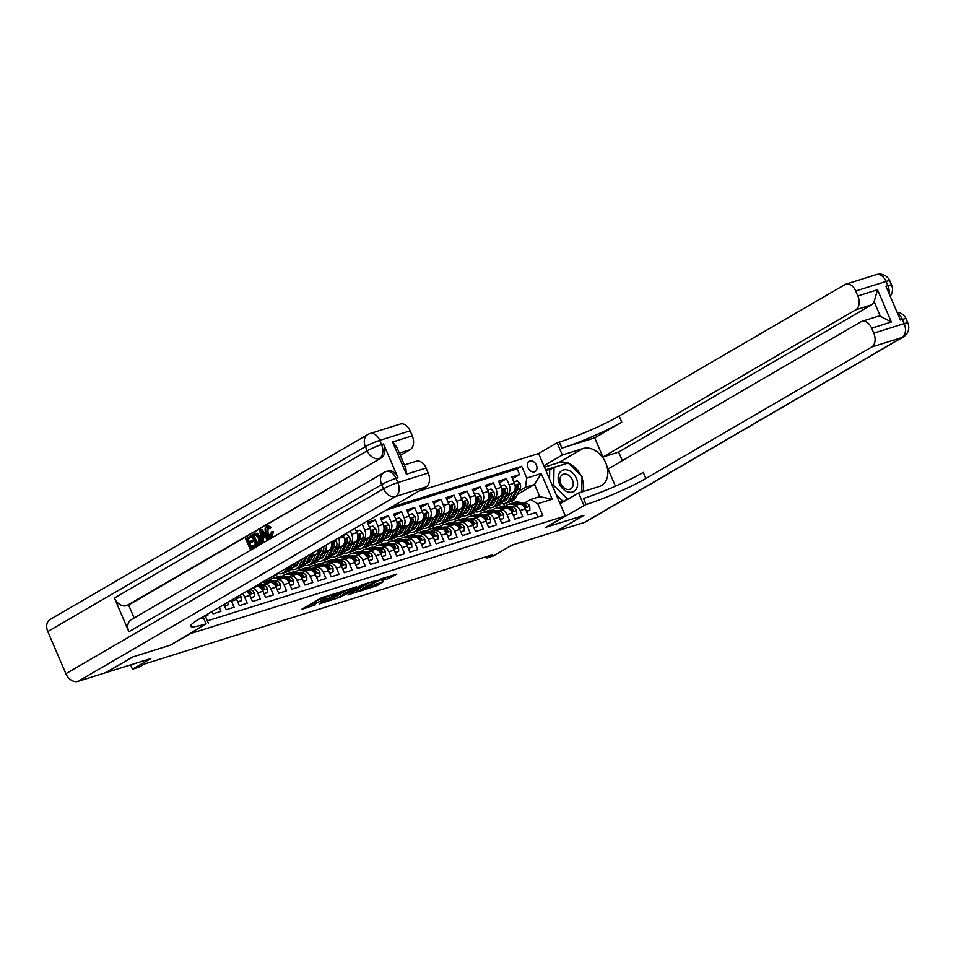 <?xml version="1.0" encoding="UTF-8"?>
<svg xmlns="http://www.w3.org/2000/svg" width="956" height="956" viewBox="0 0 956 956"><rect width="100%" height="100%" fill="white"/><g stroke="black" fill="none" stroke-linecap="round" stroke-linejoin="round"><path stroke-width="1.43" d="M336.87 592.995L320.678 598.157L301.212 609.581L315.217 604.873A5.796 0.645 156.8 0 1 313.281 605.184A5.796 0.645 156.8 0 1 314.488 604.192L316.078 603.272A5.796 0.645 156.8 0 1 323.594 599.998L327.012 598.731L325.076 599.137A5.796 0.645 156.8 0 1 323.14 599.448A5.796 0.645 156.8 0 1 324.347 598.456L325.936 597.524A5.796 0.645 156.8 0 1 333.453 594.262L336.87 592.995M529.887 461.031A5.915 4.35 59.8 0 0 529.23 461.33A5.915 4.35 59.8 0 0 528.214 468.189A5.915 4.35 59.8 0 0 534.524 471.834A5.915 4.35 59.8 0 0 535.181 471.547A5.915 4.35 59.8 0 0 536.197 464.676A5.915 4.35 59.8 0 0 529.887 461.031M388.769 578.5L396.848 574.054L381.05 578.918L359.229 591.37L377.381 585.478L383.619 581.499L364.678 588.585L377.238 581.272L385.137 578.284L381.659 580.639L388.769 578.5L388.04 576.815L389.331 576.325M190.077 633.744L170.634 645.073L132.908 656.915L105.901 672.63L150.845 658.529L132.478 669.212L139.038 667.157L144.44 664.014L492.149 554.862L486.747 558.005L493.308 555.95L511.663 545.255L556.607 531.142L583.614 515.427L545.888 527.258L565.331 515.941L190.065 633.72M356.421 586.936L338.639 592.517L319.173 603.941L337.325 598.05L356.313 586.685M361.021 585.203L376.819 580.34L357.353 591.764L347.9 594.919L356.397 589.792L351.473 591.25L338.998 597.739L361.021 585.203M512.452 478.729L519.61 474.57L511.735 477.044L514.376 483.198L509.13 484.847A7.385 4.935 72.6 0 1 507.696 494.109L505.82 495.208M499.331 482.852L506.489 478.693L498.614 481.167L501.255 487.321L496.009 488.97A7.385 4.935 72.6 0 1 494.575 498.231L492.699 499.319M486.222 486.974L493.368 482.816L485.493 485.278L488.134 491.444L482.888 493.093A7.385 4.935 72.6 0 1 481.454 502.354L479.577 503.442M473.101 491.097L480.247 486.927L472.372 489.4L475.013 495.555L469.766 497.204A7.385 4.935 72.6 0 1 468.332 506.465L466.456 507.564M459.979 495.208L467.125 491.049L459.25 493.523L461.891 499.677L456.645 501.326A7.385 4.935 72.6 0 1 455.211 510.588L453.335 511.675M446.858 499.331L454.004 495.172L446.129 497.634L448.77 503.8L443.524 505.449A7.385 4.935 72.6 0 1 442.09 514.71L440.214 515.798M433.737 503.454L440.883 499.283L433.008 501.757L435.649 507.911L430.403 509.56A7.385 4.935 72.6 0 1 428.969 518.833L427.093 519.921M420.616 507.564L427.762 503.406L419.887 505.879L422.528 512.034L417.282 513.683A7.385 4.935 72.6 0 1 415.848 522.944L413.972 524.031M407.495 511.687L414.641 507.528L406.766 510.002L409.407 516.156L404.161 517.805A7.385 4.935 72.6 0 1 402.727 527.067L400.851 528.154M394.374 515.81L401.52 511.639L393.645 514.113L396.286 520.279L391.04 521.916A7.385 4.935 72.6 0 1 389.606 531.189L387.73 532.277M381.253 519.921L388.399 515.762L380.524 518.236L383.165 524.39L377.919 526.039A7.385 4.935 72.6 0 1 376.485 535.3L374.609 536.4M368.132 524.043L375.278 519.885L367.403 522.358L370.044 528.513L364.798 530.162A7.385 4.935 72.6 0 1 363.364 539.423L361.488 540.51M205.385 616.285L207.846 615.509L207.321 614.278M212.089 611.493L213.104 613.86L220.967 611.386L219.235 607.335M224.003 604.562L226.225 609.737L234.089 607.263L231.46 601.109A7.385 4.935 72.6 0 0 231.125 600.416M235.75 597.715A7.385 4.935 -107.4 0 1 236.706 599.46L239.347 605.626L247.21 603.152L244.581 596.998A7.385 4.935 72.6 0 0 242.43 593.831M246.636 591.382A7.385 4.935 -107.4 0 1 249.827 595.349L252.468 601.503L260.331 599.03L257.702 592.875A7.385 4.935 72.6 0 0 252.121 588.191M252.683 587.868L256.411 586.697A7.385 4.935 -107.4 0 1 262.948 591.226L265.589 597.38L273.452 594.907L270.823 588.753A7.385 4.935 72.6 0 0 264.286 584.224A7.385 4.935 72.6 0 0 263.605 584.522L262.087 585.407M264.286 584.224L269.532 582.574A7.385 4.935 -107.4 0 1 276.069 587.104L278.71 593.27L286.573 590.796L283.944 584.63A7.385 4.935 72.6 0 0 277.407 580.101A7.385 4.935 72.6 0 0 276.726 580.4L275.209 581.284M277.407 580.101L282.653 578.452A7.385 4.935 -107.4 0 1 289.19 582.993L291.831 589.147L299.694 586.673L297.065 580.519A7.385 4.935 72.6 0 0 290.528 575.978A7.385 4.935 72.6 0 0 289.847 576.289L288.33 577.161M290.528 575.978L295.774 574.341A7.385 4.935 -107.4 0 1 302.311 578.87L304.952 585.024L312.815 582.551L310.174 576.396A7.385 4.935 72.6 0 0 303.649 571.867A7.385 4.935 72.6 0 0 302.968 572.166L301.451 573.05M303.649 571.867L308.896 570.218A7.385 4.935 -107.4 0 1 315.432 574.747L318.073 580.901L325.936 578.44L323.295 572.274A7.385 4.935 72.6 0 0 316.771 567.745A7.385 4.935 72.6 0 0 316.089 568.043L314.572 568.928M316.771 567.745L322.017 566.095A7.385 4.935 -107.4 0 1 328.553 570.636L331.194 576.791L339.057 574.317L336.416 568.163A7.385 4.935 72.6 0 0 329.892 563.622A7.385 4.935 72.6 0 0 329.211 563.932L327.693 564.805M329.892 563.622L335.138 561.973A7.385 4.935 -107.4 0 1 341.674 566.514L344.315 572.668L352.178 570.194L349.538 564.04A7.385 4.935 72.6 0 0 343.013 559.511A7.385 4.935 72.6 0 0 342.332 559.81L340.814 560.694M343.013 559.511L348.259 557.862A7.385 4.935 -107.4 0 1 354.796 562.391L357.425 568.545L365.3 566.083L362.659 559.917A7.385 4.935 72.6 0 0 356.134 555.388A7.385 4.935 72.6 0 0 355.453 555.687L353.935 556.571M356.134 555.388L361.38 553.739A7.385 4.935 -107.4 0 1 367.917 558.268L370.546 564.434L378.421 561.961L375.78 555.806A7.385 4.935 72.6 0 0 369.255 551.265A7.385 4.935 72.6 0 0 368.574 551.564L367.056 552.449M369.255 551.265L374.501 549.616A7.385 4.935 -107.4 0 1 381.038 554.157L383.667 560.312L391.542 557.838L388.901 551.684A7.385 4.935 72.6 0 0 382.376 547.155A7.385 4.935 72.6 0 0 381.695 547.453L380.177 548.338M382.376 547.155L387.622 545.506A7.385 4.935 -107.4 0 1 394.159 550.035L396.788 556.189L404.663 553.727L402.022 547.561A7.385 4.935 72.6 0 0 395.497 543.032A7.385 4.935 72.6 0 0 394.816 543.331L393.298 544.215M395.497 543.032L400.743 541.383A7.385 4.935 -107.4 0 1 407.28 545.912L409.909 552.078L417.784 549.604L415.143 543.45A7.385 4.935 72.6 0 0 408.618 538.909A7.385 4.935 72.6 0 0 407.937 539.208L406.42 540.092M408.618 538.909L413.864 537.26A7.385 4.935 -107.4 0 1 420.401 541.801L423.03 547.955L430.905 545.482L428.264 539.327A7.385 4.935 72.6 0 0 421.739 534.798A7.385 4.935 72.6 0 0 421.058 535.097L419.541 535.969M421.739 534.798L426.985 533.149A7.385 4.935 -107.4 0 1 433.522 537.678L436.151 543.833L444.026 541.359L441.385 535.205A7.385 4.935 72.6 0 0 434.861 530.676A7.385 4.935 72.6 0 0 434.179 530.974L432.662 531.859M434.861 530.676L440.107 529.027A7.385 4.935 -107.4 0 1 446.643 533.556L449.272 539.722L457.147 537.248L454.506 531.094A7.385 4.935 72.6 0 0 447.982 526.553A7.385 4.935 72.6 0 0 447.3 526.852L445.783 527.736M447.982 526.553L453.228 524.904A7.385 4.935 -107.4 0 1 459.764 529.445L462.393 535.599L470.268 533.125L467.627 526.971A7.385 4.935 72.6 0 0 461.103 522.43A7.385 4.935 72.6 0 0 460.422 522.741L458.904 523.613M461.103 522.43L466.349 520.793A7.385 4.935 -107.4 0 1 472.873 525.322L475.514 531.476L483.389 529.003L480.749 522.848A7.385 4.935 72.6 0 0 474.224 518.319A7.385 4.935 72.6 0 0 473.543 518.618L472.025 519.502M474.224 518.319L479.47 516.67A7.385 4.935 -107.4 0 1 485.995 521.199L488.635 527.365L496.511 524.892L493.87 518.726A7.385 4.935 72.6 0 0 487.345 514.197A7.385 4.935 72.6 0 0 486.664 514.495L485.146 515.38M487.345 514.197L492.591 512.547A7.385 4.935 -107.4 0 1 499.116 517.088L501.757 523.243L509.632 520.769L506.991 514.615A7.385 4.935 72.6 0 0 500.454 510.074A7.385 4.935 72.6 0 0 499.785 510.385L498.267 511.257M500.454 510.074L505.712 508.437A7.385 4.935 -107.4 0 1 512.237 512.966L514.878 519.12L522.753 516.646L520.112 510.492A7.385 4.935 72.6 0 0 513.575 505.963A7.385 4.935 72.6 0 0 512.906 506.262L511.388 507.146M494.945 501.541L493.021 502.653M514.376 483.198A7.385 4.935 -107.4 0 1 512.942 492.471L504.876 497.168M481.824 505.652L479.9 506.776M501.255 487.321A7.385 4.935 -107.4 0 1 499.821 496.582L491.754 501.291M468.703 509.775L466.779 510.898M488.134 491.444A7.385 4.935 -107.4 0 1 486.7 500.705L478.633 505.401M455.582 513.898L453.658 515.009M475.013 495.555A7.385 4.935 -107.4 0 1 473.579 504.828L465.512 509.524M442.461 518.009L440.537 519.132M461.891 499.677A7.385 4.935 -107.4 0 1 460.457 508.939L452.391 513.647M429.34 522.131L427.416 523.255M448.77 503.8A7.385 4.935 -107.4 0 1 447.336 513.061L439.27 517.758M416.219 526.254L414.295 527.365M435.649 507.911A7.385 4.935 -107.4 0 1 434.215 517.184L426.149 521.88M403.097 530.365L401.173 531.488M422.528 512.034A7.385 4.935 -107.4 0 1 421.094 521.295L413.028 526.003M389.976 534.488L388.052 535.611M409.407 516.156A7.385 4.935 -107.4 0 1 407.973 525.418L399.907 530.114M376.855 538.61L374.931 539.722M396.286 520.279A7.385 4.935 -107.4 0 1 394.852 529.54L386.786 534.237M363.734 542.733L361.81 543.845M383.165 524.39A7.385 4.935 -107.4 0 1 381.731 533.651L373.665 538.359M350.613 546.844L348.689 547.967M370.044 528.513A7.385 4.935 -107.4 0 1 368.61 537.774L360.543 542.47M350.29 531.034L351.677 534.273A7.385 4.935 72.6 0 1 350.243 543.546L348.366 544.633M337.492 550.967L335.568 552.09M355.046 528.262L356.923 532.635A7.385 4.935 -107.4 0 1 355.489 541.897L347.422 546.593M338.376 537.977L338.555 538.395A7.385 4.935 72.6 0 1 337.121 547.657L335.245 548.756M324.371 555.089L322.447 556.201M343.132 535.205L343.801 536.746A7.385 4.935 -107.4 0 1 342.368 546.007L334.301 550.716M326.175 545.075A7.385 4.935 72.6 0 1 324 551.779L322.124 552.867M311.25 559.2L309.326 560.324M331.146 542.183A7.385 4.935 -107.4 0 1 329.246 550.13L321.18 554.839M312.971 552.759A7.385 4.935 72.6 0 1 310.879 555.902L309.003 556.99M298.129 563.323L296.205 564.446M318.432 549.581A7.385 4.935 -107.4 0 1 316.125 554.253L308.059 558.949M418.883 491.097L538.587 453.526L565.331 515.941M519.61 474.57L517.184 468.918L521.725 466.277L391.064 507.301M521.725 466.277L526.78 478.084L541.216 473.555L552.21 499.199L537.774 503.728L542.829 515.547L207.356 620.862M537.834 517.112L535.874 512.535L527.999 514.997L525.358 508.843A7.385 4.935 -107.4 0 0 518.833 504.314L513.575 505.963M362.193 524.103L364.798 530.162M375.278 519.885L377.919 526.039M388.399 515.762L391.04 521.916M401.52 511.639L404.161 517.805M414.641 507.528L417.282 513.683M427.762 503.406L430.403 509.56M440.883 499.283L443.524 505.449M454.004 495.172L456.645 501.326M467.125 491.049L469.766 497.204M480.247 486.927L482.888 493.093M493.368 482.816L496.009 488.97M506.489 478.693L509.13 484.847M517.184 468.918L386.523 509.942M517.28 494.515L534.535 484.465L525.358 487.357L518.941 491.085M508.066 497.419L506.142 498.542M486.198 556.727L486.747 558.005M130.614 664.874L132.478 669.212M524.509 503.023L530.556 499.498L539.746 496.618L534.535 484.465L541.216 473.555M504.672 506.13L503.633 503.693M537.774 503.728L530.556 499.498M525.358 487.357L526.78 478.084M552.21 499.199L539.746 496.618M323.044 597.13A5.796 0.645 156.8 0 0 322.411 597.763L323.14 599.448M322.674 598.372A5.796 0.645 156.8 0 0 315.361 601.587L316.078 603.272M313.281 605.184L312.552 603.499A5.796 0.645 156.8 0 1 313.759 602.507L315.361 601.587M307.665 605.734L312.815 604.12M334.325 597.369L349.621 588.788M340.922 591.919L322.531 602.388L324.55 601.945A5.796 0.645 156.8 0 0 332.067 598.683L343.515 592.015A5.796 0.645 156.8 0 0 344.734 591.023A5.796 0.645 156.8 0 0 342.786 591.334L340.778 591.573M369.649 582.503L356.636 590.079L357.353 591.764M354.353 591.071L356.636 590.079M364.045 585.431L357.162 587.593L352.358 590.485L359.623 588.012L364.045 585.431M384.933 577.794L388.04 576.815M374.382 584.785L377.058 583.566M568.067 470.173A12.01 8.843 59.8 0 0 558.137 477.845A12.01 8.843 59.8 0 0 567.673 491.85A12.01 8.843 59.8 0 0 577.603 484.178A12.01 8.843 59.8 0 0 568.067 470.173M566.729 474.343A8.222 6.047 59.8 0 0 562.463 474.654A8.222 6.047 59.8 0 0 560.276 482.218A8.222 6.047 59.8 0 0 566.454 489.173A8.222 6.047 59.8 0 0 570.732 488.863A8.222 6.047 59.8 0 0 572.907 481.286A8.222 6.047 59.8 0 0 566.729 474.343M563 501.303L556.213 494.658M549.545 479.099L549.712 469.982L554.026 467.46L568.199 463.015L582.037 476.566L581.762 491.982M569.023 498.542L567.553 499.008L553.703 485.457L554.026 467.46M564.327 500.884L567.553 499.008M552.556 486.126L553.703 485.457M268.206 527.186L267.859 532.301C268.803 534.715 270.046 535.695 271.624 535.24M271.301 531.978L272.364 531.775L271.157 536.686C269.054 537.571 267.298 536.4 265.899 533.173C264.609 530.042 264.872 527.748 266.688 526.314L270.452 527.808L269.676 528.644L267.154 527.509L266.808 532.635C267.752 535.049 269.006 536.029 270.572 535.575L271.301 531.978L273.416 531.452L272.209 536.364L270.512 536.985L272.209 536.364M270.452 527.808L271.504 527.473L268.266 525.764L266.688 526.314M271.504 527.473L269.676 528.644M264.848 536.591L262.984 537.678L263.581 541.216L261.562 542.112L259.805 530.496L260.833 529.899L267.74 538.515L266.772 539.088L264.704 536.4L261.932 538.001L262.53 541.55L261.562 542.112M260.833 529.899L261.884 529.564L268.791 538.192L266.772 539.088M250.221 536.077L250.723 537.236L247.066 539.375L248.393 542.482L251.81 540.499L252.3 541.67L248.895 543.653L250.4 547.155L255.276 544.597L255.778 545.768L249.982 548.852L245.644 538.73L251.273 535.742L251.775 536.913L248.118 539.041L249.349 541.933M251.81 540.499L252.85 540.176L253.352 541.335L249.946 543.319L251.356 546.605M397.983 477.725L396.011 478.347A11.078 7.397 -107.4 0 0 386.212 471.547L388.184 470.926A11.078 7.397 72.6 0 1 397.983 477.725L383.523 443.99A11.078 7.397 72.6 0 1 381.384 457.888L126.634 605.674A11.078 8.162 -120.2 0 1 114.421 598.014L128.881 631.761A11.078 8.162 -120.2 0 1 131.175 619.715L383.954 472.539A11.078 8.162 59.8 0 0 381.659 484.596L128.881 631.761M134.151 617.982L128.606 605.052L381.384 457.888M253.842 533.962L257.355 533.281L260.14 536.83C261.538 540.068 261.275 542.351 259.339 543.689L255.969 545.374L251.631 535.252L256.304 533.615L259.1 537.164C260.486 540.391 260.223 542.673 258.287 544.024L255.969 545.374M132.514 657.035L170.503 645.109L206.078 623.802A46.175 5.15 -23.2 0 1 190.65 626.264A46.175 5.15 -23.2 0 1 200.282 618.365L426.053 486.927L395.676 496.463L78.093 681.365L105.507 672.761L132.514 657.035M208.312 623.097L205.086 615.568M392.569 442.007L396.812 447.265L405.858 468.38L406.384 474.224L392.569 442.007L412.251 435.828L410.124 430.857L379.747 440.381L381.552 444.6L383.523 443.99M412.251 435.828A11.078 7.397 72.6 0 1 410.112 449.726L399.309 453.12M400.313 455.438L410.112 449.726M114.421 598.014L367.2 450.85L365.395 446.631A11.078 1.231 156.8 0 1 379.747 440.381A11.078 7.397 -107.4 0 0 369.948 433.582L400.325 424.058A11.078 7.397 72.6 0 1 410.124 430.857M78.093 681.365A11.078 8.162 -120.2 0 1 65.88 673.717L47.8 631.534A11.078 8.162 -120.2 0 1 50.094 619.488L367.69 434.586A11.078 8.162 59.8 0 0 365.395 446.631L47.8 631.534M404.4 464.975L416.266 461.246A11.078 7.397 72.6 0 1 426.065 468.046L406.384 474.224M65.88 673.717L383.476 488.803L381.659 484.596A11.078 1.231 156.8 0 1 396.011 478.347L397.827 482.565L428.204 473.029L426.065 468.046M428.204 473.029A11.078 7.397 72.6 0 1 426.053 486.927M128.606 605.052L126.634 605.674M206.078 623.802L203.473 617.719A46.175 5.15 -23.2 0 1 199.242 618.986M254.224 544.932L254.726 546.103L255.778 545.768M254.726 546.103L249.982 548.852M248.895 543.653L249.946 543.319M252.3 541.67L253.352 541.335M247.066 539.375L248.118 539.041M250.723 537.236L251.775 536.913M256.387 543.677L258.945 541.287L258.168 537.666L255.515 534.703L253.041 535.886L256.387 543.677M255.515 534.703L254.093 535.551L257.331 543.116M258.287 544.024L259.339 543.689M259.1 537.164L260.14 536.83M256.304 533.615L257.355 533.281M253.041 535.886L254.093 535.551M256.567 534.38L255.407 534.786M261.179 533.484L261.717 536.675L263.928 535.396L260.821 531.357L261.179 533.484L262.207 533.161M262.53 541.55L263.581 541.216M261.932 538.001L262.984 537.678M267.74 538.515L268.791 538.192M262.231 533.197L262.721 536.089M266.808 532.635L267.859 532.301M272.364 531.775L273.416 531.452M876.282 274.635A11.078 11.078 0 0 1 889.785 280.837A11.078 1.231 156.8 0 0 886.081 281.434L855.704 290.971A11.078 7.397 -107.4 0 0 845.905 284.171L876.282 274.635A11.078 7.397 72.6 0 1 886.081 281.434L887.885 285.653L885.925 286.274L900.385 320.009L902.356 319.388L904.161 323.606A11.078 7.397 72.6 0 1 902.022 337.504L871.645 347.04A11.078 7.397 -107.4 0 0 873.784 333.142L904.161 323.606A11.078 1.231 -23.2 0 1 907.865 323.02A11.078 11.078 0 0 1 903.253 336.966A11.078 8.162 59.8 0 1 902.022 337.504L584.427 522.418L557.001 531.022L584.008 515.296L546.019 527.222L586.064 504.505A46.175 5.15 156.8 0 0 645.874 478.49L871.645 347.04M560.108 503.74L578.583 492.973L599.125 486.532A20.781 15.296 59.8 0 0 601.444 485.505A20.781 15.296 59.8 0 0 605.029 461.366A20.781 15.296 59.8 0 0 582.849 448.579L562.319 455.02L557.073 442.783L559.308 442.09A46.175 5.15 156.8 0 0 619.118 416.063L844.889 284.625A11.078 7.397 -107.4 0 1 845.905 284.171M578.583 492.973L583.829 505.21M861.846 321.371L877.596 316.424A11.078 7.397 72.6 0 1 880.404 316.352L874.107 301.654L877.524 289.764L891.339 321.993L871.657 328.171A11.078 7.397 -107.4 0 0 861.846 321.371A11.078 7.397 -107.4 0 0 860.83 321.825L608.052 468.99L615.425 486.174M622.344 460.673L618.663 452.069L602.925 457.016L855.704 309.84A11.078 7.397 -107.4 0 0 857.843 295.942L877.524 289.764M594.716 437.86L561.913 448.161A46.175 5.15 156.8 0 0 621.723 422.146L594.716 437.86L602.925 457.016M871.657 328.171L873.784 333.142M903.253 336.966L585.658 521.868A11.078 8.162 -120.2 0 1 584.427 522.418M543.833 465.787L562.319 455.02M538.598 453.55L557.073 442.783M855.704 290.971L857.843 295.942M874.107 301.654A11.078 7.397 72.6 0 1 871.442 304.904L855.704 309.84M618.663 452.069L871.442 304.904M586.064 504.505L583.459 498.435A46.175 5.15 156.8 0 0 643.269 472.419L645.874 478.49M891.339 321.993L880.404 316.352M544.418 467.137L558.651 462.656A20.781 15.296 -120.2 0 1 567.828 463.134M568.653 463.457A20.781 15.296 -120.2 0 1 580.758 475.311M582.013 478.143A20.781 15.296 -120.2 0 1 583.04 491.587M559.523 502.39L565.809 500.418M567.338 463.278L545.577 469.826M551.851 468.727L545.9 470.603M566.06 463.684L567.123 463.062M224.6 605.949L228.126 604.837L228.03 602.22M224.744 606.283L228.126 604.837M237.721 601.826L241.247 600.726L241.103 596.938A4.899 3.262 -107.4 0 0 240.016 595.241M237.865 602.16L241.247 600.726M236.359 597.022L237.936 596.532A4.899 3.262 -107.4 0 0 237.901 596.472M237.829 597.667L237.936 596.532L236.61 597.309M250.842 597.715L254.368 596.604L254.224 592.816A4.899 3.262 -107.4 0 0 250.974 589.828L249.659 589.625M250.986 598.038L254.368 596.604M247.066 591.131A4.899 3.262 72.6 0 1 249.48 592.911L251.058 592.409A4.899 3.262 -107.4 0 0 248.488 590.605L248.07 590.545M250.95 593.545L251.058 592.409L249.731 593.186M263.964 593.592L267.489 592.481L267.345 588.705A4.899 3.262 -107.4 0 0 264.095 585.705L257.977 584.785M254.475 587.307L253.818 587.199M264.107 593.927L267.489 592.481M258.813 586.805L260.032 586.984A4.899 3.262 72.6 0 1 262.601 588.788L264.179 588.298A4.899 3.262 -107.4 0 0 261.609 586.494L256.399 585.705M255.395 586.279L257.164 586.554M264.071 589.422L264.179 588.298L262.852 589.075M277.085 589.47L280.61 588.37L280.466 584.582A4.899 3.262 -107.4 0 0 277.216 581.595L268.696 580.292A14.125 9.429 -107.4 0 0 265.696 580.507L264.884 580.758M267.596 583.184L262.147 582.359M263.127 584.797L262.35 584.678A11.723 7.827 -107.4 0 0 259.853 584.857A11.723 7.827 -107.4 0 0 259.446 585M277.228 589.804L280.61 588.37M271.934 582.682L273.153 582.861A4.899 3.262 72.6 0 1 275.722 584.666L277.3 584.176A4.899 3.262 -107.4 0 0 274.731 582.371L266.198 581.081A14.125 9.429 -107.4 0 0 264.406 581.033M263.629 581.487A14.125 9.429 72.6 0 1 264.633 581.571L270.285 582.431M261.358 585.287A11.723 7.827 72.6 0 1 262.016 584.642M261.143 584.618A11.723 7.827 -107.4 0 0 260.426 585.156M277.192 585.311L277.3 584.176L275.973 584.952M279.2 572.429A14.125 9.429 72.6 0 1 275.352 575.512L272.854 576.301A14.125 9.429 -107.4 0 0 275.77 574.425M290.206 585.359L293.731 584.247L293.588 580.459A4.899 3.262 -107.4 0 0 290.337 577.472L281.817 576.181A14.125 9.429 -107.4 0 0 278.817 576.384L276.32 577.173A14.125 9.429 -107.4 0 0 275.555 577.472M280.717 579.061L275.256 578.237A14.125 9.429 -107.4 0 0 272.257 578.452A14.125 9.429 -107.4 0 0 269.281 580.388M276.248 580.686L275.459 580.567A11.723 7.827 -107.4 0 0 272.974 580.734A11.723 7.827 -107.4 0 0 272.568 580.878M290.349 585.681L293.731 584.247M285.055 578.559L286.274 578.75A4.899 3.262 72.6 0 1 288.843 580.555L290.421 580.053A4.899 3.262 -107.4 0 0 287.852 578.249L279.319 576.958A14.125 9.429 -107.4 0 0 276.32 577.173M272.257 578.452L274.742 577.663A14.125 9.429 72.6 0 1 277.754 577.448L283.406 578.308M274.48 581.176A11.723 7.827 72.6 0 1 275.137 580.519M274.264 580.507A11.723 7.827 -107.4 0 0 273.547 581.033M290.313 581.188L290.421 580.053L289.094 580.83M282.833 570.314A11.723 7.827 72.6 0 1 281.673 570.983M287.051 567.852L286.334 569.346A14.125 9.429 72.6 0 1 281.912 573.457A14.125 9.429 72.6 0 1 278.339 573.552M294.807 563.335L292.894 567.278A14.125 9.429 72.6 0 1 288.473 571.389L285.975 572.178A14.125 9.429 -107.4 0 0 290.397 568.067L291.855 565.056M290.003 566.131L288.82 568.557A14.125 9.429 72.6 0 1 284.398 572.668L281.912 573.457M285.175 572.369A14.125 9.429 -107.4 0 0 285.975 572.178M303.327 581.236L306.852 580.125L306.709 576.349A4.899 3.262 -107.4 0 0 303.458 573.349L294.938 572.058A14.125 9.429 -107.4 0 0 291.939 572.274L289.441 573.05A14.125 9.429 -107.4 0 0 288.676 573.349M293.839 574.95L288.377 574.114A14.125 9.429 -107.4 0 0 285.378 574.329A14.125 9.429 -107.4 0 0 282.402 576.265M289.369 576.564L288.581 576.444A11.723 7.827 -107.4 0 0 286.095 576.623A11.723 7.827 -107.4 0 0 285.689 576.767M303.458 581.571L306.852 580.125M298.176 574.448L299.395 574.628A4.899 3.262 72.6 0 1 301.965 576.432L303.542 575.942A4.899 3.262 -107.4 0 0 300.973 574.138L292.44 572.835A14.125 9.429 -107.4 0 0 289.441 573.05M285.378 574.329L287.864 573.54A14.125 9.429 72.6 0 1 290.875 573.337L296.527 574.197M287.601 577.054A11.723 7.827 72.6 0 1 288.258 576.408M287.386 576.384A11.723 7.827 -107.4 0 0 286.669 576.91M303.434 577.066L303.542 575.942L302.216 576.719M299.431 560.646L297.985 563.634A11.723 7.827 72.6 0 1 294.317 567.039A11.723 7.827 72.6 0 1 292.894 567.278L290.397 568.067M302.562 558.83L299.455 565.223A14.125 9.429 72.6 0 1 295.034 569.334A14.125 9.429 72.6 0 1 291.461 569.441M310.306 554.313A4.899 3.262 72.6 0 1 310.246 554.444L306.016 563.168A14.125 9.429 72.6 0 1 301.594 567.278L299.097 568.055A14.125 9.429 -107.4 0 0 303.518 563.944L307.366 556.034M297.232 564.876A11.723 7.827 72.6 0 1 294.723 563.502M305.502 557.109L301.941 564.446A14.125 9.429 72.6 0 1 297.519 568.557L295.034 569.334M298.296 568.258A14.125 9.429 -107.4 0 0 299.097 568.055M293.408 566.227A11.723 7.827 -107.4 0 0 295.512 566.49M296.217 565.988A11.723 7.827 72.6 0 1 293.851 565.295M316.448 577.113L319.973 576.014L319.83 572.226A4.899 3.262 -107.4 0 0 316.579 569.226L308.059 567.936A14.125 9.429 -107.4 0 0 305.06 568.151L302.562 568.928A14.125 9.429 -107.4 0 0 301.797 569.226M306.96 570.828L301.499 570.003A14.125 9.429 -107.4 0 0 298.499 570.206A14.125 9.429 -107.4 0 0 295.524 572.142M302.49 572.441L301.702 572.321A11.723 7.827 -107.4 0 0 299.216 572.501A11.723 7.827 -107.4 0 0 298.81 572.644M316.579 577.448L319.973 576.014M311.298 570.326L312.516 570.505A4.899 3.262 72.6 0 1 315.086 572.309L316.663 571.819A4.899 3.262 -107.4 0 0 314.094 570.015L305.562 568.724A14.125 9.429 -107.4 0 0 302.562 568.928M298.499 570.206L300.985 569.429A14.125 9.429 72.6 0 1 303.996 569.214L309.648 570.075M300.722 572.931A11.723 7.827 72.6 0 1 301.379 572.285M300.507 572.262A11.723 7.827 -107.4 0 0 299.79 572.799M316.555 572.955L316.663 571.819L315.337 572.596M312.684 556.261L311.106 559.511A11.723 7.827 72.6 0 1 307.438 562.929A11.723 7.827 72.6 0 1 306.016 563.168L303.518 563.944M315.803 554.444L312.576 561.1A14.125 9.429 72.6 0 1 308.155 565.211A14.125 9.429 72.6 0 1 304.582 565.319M323.618 546.569A4.899 3.262 72.6 0 1 323.367 550.321L319.137 559.045A14.125 9.429 72.6 0 1 314.715 563.156L312.218 563.932A14.125 9.429 -107.4 0 0 316.639 559.834L320.869 551.11A4.899 3.262 -107.4 0 0 321.24 547.943M310.353 560.754A11.723 7.827 72.6 0 1 307.844 559.38M319.71 548.84A4.899 3.262 72.6 0 1 319.292 551.6L315.062 560.324A14.125 9.429 72.6 0 1 310.64 564.434L308.155 565.211M311.417 564.136A14.125 9.429 -107.4 0 0 312.218 563.932M306.529 562.116A11.723 7.827 -107.4 0 0 308.633 562.379M309.338 561.865A11.723 7.827 72.6 0 1 306.972 561.172M329.569 573.003L333.094 571.891L332.951 568.103A4.899 3.262 -107.4 0 0 329.7 565.115L321.18 563.825A14.125 9.429 -107.4 0 0 318.181 564.028L315.683 564.817A14.125 9.429 -107.4 0 0 314.918 565.115M320.069 566.705L314.62 565.88A14.125 9.429 -107.4 0 0 311.62 566.095A14.125 9.429 -107.4 0 0 308.645 568.031M315.611 568.33L314.823 568.211A11.723 7.827 -107.4 0 0 312.337 568.378A11.723 7.827 -107.4 0 0 311.931 568.521M329.7 573.325L333.094 571.891M324.419 566.203L325.637 566.394A4.899 3.262 72.6 0 1 328.207 568.199L329.784 567.697A4.899 3.262 -107.4 0 0 327.203 565.892L318.683 564.602A14.125 9.429 -107.4 0 0 315.683 564.817M311.62 566.095L314.106 565.307A14.125 9.429 72.6 0 1 317.117 565.092L322.77 565.952M313.843 568.82A11.723 7.827 72.6 0 1 314.5 568.163M313.628 568.151A11.723 7.827 -107.4 0 0 312.911 568.677M329.677 568.832L329.784 567.697L328.458 568.473M325.805 552.138L324.227 555.388A11.723 7.827 72.6 0 1 320.547 558.806A11.723 7.827 72.6 0 1 319.137 559.045L316.639 559.834M328.924 550.321L325.697 556.99A14.125 9.429 72.6 0 1 321.276 561.1A14.125 9.429 72.6 0 1 317.703 561.196M335.03 539.925L336.381 541.383A4.899 3.262 72.6 0 1 336.488 546.211L332.258 554.922A14.125 9.429 72.6 0 1 327.836 559.033L325.339 559.822A14.125 9.429 -107.4 0 0 329.76 555.711L333.991 546.987A4.899 3.262 -107.4 0 0 334.301 543.51L333.13 542.697L332.724 544A4.899 3.262 72.6 0 1 332.413 547.489L328.183 556.201A14.125 9.429 72.6 0 1 323.761 560.312L321.276 561.1M323.475 556.643A11.723 7.827 72.6 0 1 320.965 555.257M324.538 560.013A14.125 9.429 -107.4 0 0 325.339 559.822M319.639 557.993A11.723 7.827 -107.4 0 0 321.754 558.256M322.459 557.742A11.723 7.827 72.6 0 1 320.093 557.061M342.69 568.88L346.215 567.768L346.072 563.98A4.899 3.262 -107.4 0 0 342.822 560.993L334.301 559.702A14.125 9.429 -107.4 0 0 331.302 559.917L328.804 560.694A14.125 9.429 -107.4 0 0 328.039 560.993M333.19 562.582L327.741 561.758A14.125 9.429 -107.4 0 0 324.741 561.973A14.125 9.429 -107.4 0 0 321.766 563.909M328.733 564.207L327.944 564.088A11.723 7.827 -107.4 0 0 325.458 564.267A11.723 7.827 -107.4 0 0 325.052 564.41M342.822 569.214L346.215 567.768M337.54 562.092L338.759 562.271A4.899 3.262 72.6 0 1 341.328 564.076L342.905 563.586A4.899 3.262 -107.4 0 0 340.324 561.781L331.804 560.479A14.125 9.429 -107.4 0 0 328.804 560.694M324.741 561.973L327.227 561.184A14.125 9.429 72.6 0 1 330.238 560.981L335.891 561.841M326.964 564.697A11.723 7.827 72.6 0 1 327.621 564.052M326.749 564.028A11.723 7.827 -107.4 0 0 326.032 564.554M342.798 564.709L342.905 563.586L341.579 564.363M338.926 548.027L337.349 551.277A11.723 7.827 72.6 0 1 333.668 554.683A11.723 7.827 72.6 0 1 332.258 554.922L329.76 555.711M342.045 546.199L338.818 552.867A14.125 9.429 72.6 0 1 334.397 556.978A14.125 9.429 72.6 0 1 330.824 557.085M343.228 535.408L346.753 534.296L349.502 537.26A4.899 3.262 72.6 0 1 349.609 542.088L345.379 550.811A14.125 9.429 72.6 0 1 340.957 554.922L338.46 555.699A14.125 9.429 -107.4 0 0 342.881 551.588L347.112 542.877A4.899 3.262 -107.4 0 0 347.422 539.387L346.251 538.575L345.845 539.877A4.899 3.262 72.6 0 1 345.534 543.366L341.304 552.078A14.125 9.429 72.6 0 1 336.882 556.189L334.397 556.978M336.596 552.52A11.723 7.827 72.6 0 1 334.086 551.146M337.659 555.89A14.125 9.429 -107.4 0 0 338.46 555.699M332.76 553.871A11.723 7.827 -107.4 0 0 334.875 554.133M335.58 553.62A11.723 7.827 72.6 0 1 333.214 552.938M355.811 564.757L359.325 563.658L359.193 559.869A4.899 3.262 -107.4 0 0 355.943 556.87L347.422 555.579A14.125 9.429 -107.4 0 0 344.423 555.795L341.925 556.571A14.125 9.429 -107.4 0 0 341.161 556.87M346.311 558.471L340.862 557.647A14.125 9.429 -107.4 0 0 337.862 557.85A14.125 9.429 -107.4 0 0 334.887 559.786M341.854 560.085L341.065 559.965A11.723 7.827 -107.4 0 0 338.579 560.144A11.723 7.827 -107.4 0 0 338.173 560.288M355.943 565.092L359.325 563.658M350.661 557.969L351.88 558.149A4.899 3.262 72.6 0 1 354.449 559.953L356.026 559.463A4.899 3.262 -107.4 0 0 353.445 557.659L344.925 556.368A14.125 9.429 -107.4 0 0 341.925 556.571M337.862 557.85L340.348 557.073A14.125 9.429 72.6 0 1 343.359 556.858L349.012 557.718M340.085 560.575A11.723 7.827 72.6 0 1 340.742 559.929M339.87 559.905A11.723 7.827 -107.4 0 0 339.153 560.431M355.919 560.598L356.026 559.463L354.7 560.24M352.047 543.904L350.47 547.155A11.723 7.827 72.6 0 1 346.789 550.572A11.723 7.827 72.6 0 1 345.379 550.811L342.881 551.588M355.166 542.088L351.939 548.744A14.125 9.429 72.6 0 1 347.518 552.855A14.125 9.429 72.6 0 1 343.945 552.962M356.349 531.285L359.874 530.174L362.623 533.137A4.899 3.262 72.6 0 1 362.73 537.965L358.5 546.689A14.125 9.429 72.6 0 1 354.079 550.799L351.581 551.576A14.125 9.429 -107.4 0 0 356.002 547.465L360.233 538.754A4.899 3.262 -107.4 0 0 360.543 535.264L359.372 534.464L358.966 535.766A4.899 3.262 72.6 0 1 358.655 539.244L354.425 547.967A14.125 9.429 72.6 0 1 350.004 552.078L347.518 552.855M349.717 548.397A11.723 7.827 72.6 0 1 347.207 547.023M350.78 551.779A14.125 9.429 -107.4 0 0 351.581 551.576M345.881 549.748A11.723 7.827 -107.4 0 0 347.996 550.023M348.701 549.509A11.723 7.827 72.6 0 1 346.335 548.816M368.92 560.634L372.446 559.535L372.314 555.747A4.899 3.262 -107.4 0 0 369.064 552.759L360.543 551.457A14.125 9.429 -107.4 0 0 357.544 551.672L355.046 552.46A14.125 9.429 -107.4 0 0 354.282 552.759M359.432 554.349L353.983 553.524A14.125 9.429 -107.4 0 0 350.983 553.727A14.125 9.429 -107.4 0 0 348.008 555.675M354.975 555.962L354.186 555.854A11.723 7.827 -107.4 0 0 351.7 556.022A11.723 7.827 -107.4 0 0 351.294 556.165M369.064 560.969L372.446 559.535M363.782 553.847L365.001 554.038A4.899 3.262 72.6 0 1 367.57 555.842L369.147 555.34A4.899 3.262 -107.4 0 0 366.566 553.536L358.046 552.245A14.125 9.429 -107.4 0 0 355.046 552.46M350.983 553.727L353.469 552.95A14.125 9.429 72.6 0 1 356.48 552.735L362.133 553.596M353.206 556.464A11.723 7.827 72.6 0 1 353.863 555.806M352.991 555.795A11.723 7.827 -107.4 0 0 352.274 556.32M369.04 556.476L369.147 555.34L367.821 556.117M365.168 539.782L363.591 543.032A11.723 7.827 72.6 0 1 359.91 546.45A11.723 7.827 72.6 0 1 358.5 546.689L356.002 547.465M368.287 537.965L365.061 544.633A14.125 9.429 72.6 0 1 360.639 548.744A14.125 9.429 72.6 0 1 357.066 548.84M369.47 527.162L372.995 526.063L375.744 529.027A4.899 3.262 72.6 0 1 375.851 533.854L371.621 542.566A14.125 9.429 72.6 0 1 367.2 546.677L364.702 547.465A14.125 9.429 -107.4 0 0 369.124 543.355L373.354 534.631A4.899 3.262 -107.4 0 0 373.665 531.154L372.493 530.341L372.087 531.644A4.899 3.262 72.6 0 1 371.776 535.133L367.546 543.845A14.125 9.429 72.6 0 1 363.125 547.955L360.639 548.744M362.838 544.287A11.723 7.827 72.6 0 1 360.328 542.9M363.901 547.657A14.125 9.429 -107.4 0 0 364.702 547.465M359.002 545.637A11.723 7.827 -107.4 0 0 361.117 545.9M361.822 545.386A11.723 7.827 72.6 0 1 359.456 544.705M382.041 556.523L385.567 555.412L385.435 551.624A4.899 3.262 -107.4 0 0 382.185 548.636L373.665 547.346A14.125 9.429 -107.4 0 0 370.665 547.549L368.168 548.338A14.125 9.429 -107.4 0 0 367.403 548.636M372.553 550.226L367.104 549.401A14.125 9.429 -107.4 0 0 364.105 549.616A14.125 9.429 -107.4 0 0 361.129 551.552M368.096 551.851L367.307 551.731A11.723 7.827 -107.4 0 0 364.822 551.899A11.723 7.827 -107.4 0 0 364.415 552.054M382.185 556.858L385.567 555.412M376.903 549.724L378.122 549.915A4.899 3.262 72.6 0 1 380.691 551.72L382.269 551.23A4.899 3.262 -107.4 0 0 379.687 549.425L371.167 548.123A14.125 9.429 -107.4 0 0 368.168 548.338M364.105 549.616L366.59 548.828A14.125 9.429 72.6 0 1 369.59 548.625L375.254 549.473M366.327 552.341A11.723 7.827 72.6 0 1 366.985 551.684M366.112 551.672A11.723 7.827 -107.4 0 0 365.395 552.198M382.161 552.353L382.269 551.23L380.942 551.994M378.289 535.659L376.712 538.921A11.723 7.827 72.6 0 1 373.031 542.327A11.723 7.827 72.6 0 1 371.621 542.566L369.124 543.355M381.408 533.842L378.182 540.51A14.125 9.429 72.6 0 1 373.76 544.621A14.125 9.429 72.6 0 1 370.187 544.717M382.591 523.052L386.116 521.94L388.865 524.904A4.899 3.262 72.6 0 1 388.973 529.732L384.742 538.455A14.125 9.429 72.6 0 1 380.321 542.566L377.823 543.343A14.125 9.429 -107.4 0 0 382.245 539.232L386.475 530.508A4.899 3.262 -107.4 0 0 386.786 527.031L385.615 526.218L385.208 527.521A4.899 3.262 72.6 0 1 384.898 531.01L380.667 539.722A14.125 9.429 72.6 0 1 376.246 543.833L373.76 544.621M375.959 540.164A11.723 7.827 72.6 0 1 373.449 538.778M377.023 543.534A14.125 9.429 -107.4 0 0 377.823 543.343M372.123 541.514A11.723 7.827 -107.4 0 0 374.238 541.777M374.943 541.263A11.723 7.827 72.6 0 1 372.577 540.582M395.163 552.401L398.688 551.301L398.556 547.513A4.899 3.262 -107.4 0 0 395.306 544.514L386.786 543.223A14.125 9.429 -107.4 0 0 383.786 543.438L381.289 544.215A14.125 9.429 -107.4 0 0 380.524 544.514M385.674 546.115L380.225 545.279A14.125 9.429 -107.4 0 0 377.226 545.494A14.125 9.429 -107.4 0 0 374.25 547.43M381.217 547.728L380.428 547.609A11.723 7.827 -107.4 0 0 377.943 547.788A11.723 7.827 -107.4 0 0 377.536 547.931M395.306 552.735L398.688 551.301M390.024 545.613L391.243 545.792A4.899 3.262 72.6 0 1 393.812 547.597L395.39 547.107A4.899 3.262 -107.4 0 0 392.808 545.302L384.288 544.012A14.125 9.429 -107.4 0 0 381.289 544.215M377.226 545.494L379.711 544.717A14.125 9.429 72.6 0 1 382.711 544.502L388.375 545.362M379.448 548.218A11.723 7.827 72.6 0 1 380.106 547.573M379.233 547.549A11.723 7.827 -107.4 0 0 378.516 548.075M395.282 548.242L395.39 547.107L394.063 547.884M391.41 531.548L389.833 534.798A11.723 7.827 72.6 0 1 386.152 538.216A11.723 7.827 72.6 0 1 384.742 538.455L382.245 539.232M394.529 529.72L391.303 536.388A14.125 9.429 72.6 0 1 386.881 540.499A14.125 9.429 72.6 0 1 383.308 540.606M395.712 518.929L399.238 517.817L401.986 520.781A4.899 3.262 72.6 0 1 402.094 525.609L397.863 534.332A14.125 9.429 72.6 0 1 393.442 538.443L390.944 539.22A14.125 9.429 -107.4 0 0 395.366 535.109L399.596 526.398A4.899 3.262 -107.4 0 0 399.907 522.908L398.736 522.107L398.329 523.41A4.899 3.262 72.6 0 1 398.019 526.887L393.788 535.611A14.125 9.429 72.6 0 1 389.367 539.722L386.881 540.499M389.08 536.041A11.723 7.827 72.6 0 1 386.571 534.667M390.144 539.423A14.125 9.429 -107.4 0 0 390.944 539.22M385.244 537.392A11.723 7.827 -107.4 0 0 387.359 537.666M388.052 537.153A11.723 7.827 72.6 0 1 385.698 536.459M408.284 548.278L411.809 547.179L411.678 543.39A4.899 3.262 -107.4 0 0 408.427 540.403L399.907 539.1A14.125 9.429 -107.4 0 0 396.907 539.315L394.41 540.104A14.125 9.429 -107.4 0 0 393.645 540.403M398.795 541.992L393.346 541.168A14.125 9.429 -107.4 0 0 390.347 541.371A14.125 9.429 -107.4 0 0 387.371 543.319M394.338 543.606L393.549 543.486A11.723 7.827 -107.4 0 0 391.064 543.665A11.723 7.827 -107.4 0 0 390.657 543.809M408.427 548.613L411.809 547.179M403.145 541.49L404.364 541.67A4.899 3.262 72.6 0 1 406.933 543.474L408.511 542.984A4.899 3.262 -107.4 0 0 405.93 541.18L397.409 539.889A14.125 9.429 -107.4 0 0 394.41 540.104M390.347 541.371L392.832 540.594A14.125 9.429 72.6 0 1 395.832 540.379L401.496 541.239M392.569 544.107A11.723 7.827 72.6 0 1 393.227 543.45M392.354 543.438A11.723 7.827 -107.4 0 0 391.637 543.964M408.403 544.119L408.511 542.984L407.172 543.761M404.531 527.425L402.954 530.676A11.723 7.827 72.6 0 1 399.273 534.093A11.723 7.827 72.6 0 1 397.863 534.332L395.366 535.109M407.65 525.609L404.424 532.277A14.125 9.429 72.6 0 1 400.002 536.388A14.125 9.429 72.6 0 1 396.429 536.483M408.833 514.806L412.359 513.707L415.107 516.67A4.899 3.262 72.6 0 1 415.215 521.498L410.984 530.21A14.125 9.429 72.6 0 1 406.563 534.32L404.065 535.109A14.125 9.429 -107.4 0 0 408.487 530.998L412.717 522.275A4.899 3.262 -107.4 0 0 413.028 518.785L411.857 517.985L411.45 519.287A4.899 3.262 72.6 0 1 411.14 522.765L406.909 531.488A14.125 9.429 72.6 0 1 402.488 535.599L400.002 536.388M402.201 531.93A11.723 7.827 72.6 0 1 399.692 530.544M403.265 535.3A14.125 9.429 -107.4 0 0 404.065 535.109M398.365 533.281A11.723 7.827 -107.4 0 0 400.48 533.544M401.173 533.03A11.723 7.827 72.6 0 1 398.819 532.337M421.405 544.167L424.93 543.056L424.799 539.268A4.899 3.262 -107.4 0 0 421.548 536.28L413.028 534.99A14.125 9.429 -107.4 0 0 410.028 535.193L407.531 535.981A14.125 9.429 -107.4 0 0 406.766 536.28M411.916 537.87L406.467 537.045A14.125 9.429 -107.4 0 0 403.468 537.26A14.125 9.429 -107.4 0 0 400.492 539.196M407.459 539.495L406.67 539.375A11.723 7.827 -107.4 0 0 404.185 539.543A11.723 7.827 -107.4 0 0 403.779 539.698M421.548 544.502L424.93 543.056M416.266 537.368L417.485 537.559A4.899 3.262 72.6 0 1 420.054 539.363L421.632 538.861A4.899 3.262 -107.4 0 0 419.051 537.057L410.53 535.766A14.125 9.429 -107.4 0 0 407.531 535.981M403.468 537.26L405.953 536.471A14.125 9.429 72.6 0 1 408.953 536.268L414.617 537.117M405.691 539.985A11.723 7.827 72.6 0 1 406.348 539.327M405.475 539.315A11.723 7.827 -107.4 0 0 404.758 539.841M421.524 539.997L421.632 538.861L420.293 539.638M417.653 523.302L416.075 526.565A11.723 7.827 72.6 0 1 412.395 529.971A11.723 7.827 72.6 0 1 410.984 530.21L408.487 530.998M420.771 521.486L417.545 528.154A14.125 9.429 72.6 0 1 413.123 532.265A14.125 9.429 72.6 0 1 409.55 532.361M421.955 510.695L425.48 509.584L428.228 512.547A4.899 3.262 72.6 0 1 428.336 517.375L424.106 526.099A14.125 9.429 72.6 0 1 419.684 530.21L417.186 530.986A14.125 9.429 -107.4 0 0 421.608 526.875L425.838 518.152A4.899 3.262 -107.4 0 0 426.149 514.675L424.978 513.862L424.572 515.165A4.899 3.262 72.6 0 1 424.261 518.654L420.031 527.365A14.125 9.429 72.6 0 1 415.609 531.476L413.123 532.265M415.322 527.808A11.723 7.827 72.6 0 1 412.813 526.421M416.386 531.178A14.125 9.429 -107.4 0 0 417.186 530.986M411.486 529.158A11.723 7.827 -107.4 0 0 413.601 529.421M414.295 528.907A11.723 7.827 72.6 0 1 411.94 528.226M434.526 540.044L438.051 538.933L437.92 535.157A4.899 3.262 -107.4 0 0 434.669 532.157L426.149 530.867A14.125 9.429 -107.4 0 0 423.15 531.082L420.652 531.859A14.125 9.429 -107.4 0 0 419.887 532.157M425.038 533.759L419.588 532.922A14.125 9.429 -107.4 0 0 416.589 533.137A14.125 9.429 -107.4 0 0 413.613 535.073M420.58 535.372L419.792 535.252A11.723 7.827 -107.4 0 0 417.306 535.432A11.723 7.827 -107.4 0 0 416.9 535.575M434.669 540.379L438.051 538.933M429.387 533.257L430.606 533.436A4.899 3.262 72.6 0 1 433.176 535.24L434.753 534.751A4.899 3.262 -107.4 0 0 432.172 532.946L423.651 531.655A14.125 9.429 -107.4 0 0 420.652 531.859M416.589 533.137L419.075 532.361A14.125 9.429 72.6 0 1 422.074 532.145L427.738 533.006M418.812 535.862A11.723 7.827 72.6 0 1 419.469 535.217M418.597 535.193A11.723 7.827 -107.4 0 0 417.88 535.719M434.645 535.886L434.753 534.751L433.415 535.527M430.774 519.192L429.196 522.442A11.723 7.827 72.6 0 1 425.516 525.848A11.723 7.827 72.6 0 1 424.106 526.099L421.608 526.875M433.893 517.363L430.666 524.031A14.125 9.429 72.6 0 1 426.245 528.142A14.125 9.429 72.6 0 1 422.671 528.25M435.076 506.572L438.601 505.461L441.349 508.425A4.899 3.262 72.6 0 1 441.457 513.253L437.227 521.976A14.125 9.429 72.6 0 1 432.805 526.087L430.308 526.864A14.125 9.429 -107.4 0 0 434.729 522.753L438.959 514.041A4.899 3.262 -107.4 0 0 439.27 510.552L438.087 509.751L437.693 511.042A4.899 3.262 72.6 0 1 437.382 514.531L433.152 523.255A14.125 9.429 72.6 0 1 428.73 527.365L426.245 528.142M428.443 523.685A11.723 7.827 72.6 0 1 425.934 522.311M429.507 527.067A14.125 9.429 -107.4 0 0 430.308 526.864M424.607 525.035A11.723 7.827 -107.4 0 0 426.723 525.31M427.416 524.796A11.723 7.827 72.6 0 1 425.062 524.103M447.647 535.922L451.172 534.822L451.041 531.034A4.899 3.262 -107.4 0 0 447.79 528.047L439.27 526.744A14.125 9.429 -107.4 0 0 436.271 526.959L433.773 527.748A14.125 9.429 -107.4 0 0 432.996 528.047M438.159 529.636L432.71 528.811A14.125 9.429 -107.4 0 0 429.71 529.015A14.125 9.429 -107.4 0 0 426.735 530.962M433.701 531.249L432.913 531.13A11.723 7.827 -107.4 0 0 430.427 531.309A11.723 7.827 -107.4 0 0 430.021 531.452M447.79 536.256L451.172 534.822M442.509 529.134L443.727 529.313A4.899 3.262 72.6 0 1 446.297 531.118L447.874 530.628A4.899 3.262 -107.4 0 0 445.293 528.823L436.773 527.533A14.125 9.429 -107.4 0 0 433.773 527.748M429.71 529.015L432.196 528.238A14.125 9.429 72.6 0 1 435.195 528.023L440.859 528.883M431.933 531.751A11.723 7.827 72.6 0 1 432.59 531.094M431.718 531.07A11.723 7.827 -107.4 0 0 431.001 531.608M447.767 531.763L447.874 530.628L446.536 531.405M443.895 515.069L442.305 518.319A11.723 7.827 72.6 0 1 438.637 521.737A11.723 7.827 72.6 0 1 437.227 521.976L434.729 522.753M447.014 513.253L443.787 519.909A14.125 9.429 72.6 0 1 439.366 524.019A14.125 9.429 72.6 0 1 435.793 524.127M448.197 502.45L451.722 501.35L454.47 504.314A4.899 3.262 72.6 0 1 454.578 509.142L450.348 517.853A14.125 9.429 72.6 0 1 445.926 521.964L443.429 522.753A14.125 9.429 -107.4 0 0 447.85 518.642L452.08 509.918A4.899 3.262 -107.4 0 0 452.391 506.429L451.208 505.628L450.814 506.931A4.899 3.262 72.6 0 1 450.503 510.408L446.273 519.132A14.125 9.429 72.6 0 1 441.851 523.243L439.366 524.019M441.564 519.562A11.723 7.827 72.6 0 1 439.055 518.188M442.628 522.944A14.125 9.429 -107.4 0 0 443.429 522.753M437.729 520.924A11.723 7.827 -107.4 0 0 439.844 521.187M440.537 520.673A11.723 7.827 72.6 0 1 438.183 519.98M460.768 531.811L464.293 530.7L464.162 526.911A4.899 3.262 -107.4 0 0 460.911 523.924L452.391 522.633A14.125 9.429 -107.4 0 0 449.392 522.836L446.894 523.625A14.125 9.429 -107.4 0 0 446.117 523.924M451.28 525.513L445.831 524.689A14.125 9.429 -107.4 0 0 442.831 524.904A14.125 9.429 -107.4 0 0 439.856 526.84M446.822 527.138L446.034 527.019A11.723 7.827 -107.4 0 0 443.548 527.186A11.723 7.827 -107.4 0 0 443.142 527.342M460.911 532.134L464.293 530.7M455.63 525.011L456.849 525.202A4.899 3.262 72.6 0 1 459.418 527.007L460.995 526.505A4.899 3.262 -107.4 0 0 458.414 524.701L449.894 523.41A14.125 9.429 -107.4 0 0 446.894 523.625M442.831 524.904L445.317 524.115A14.125 9.429 72.6 0 1 448.316 523.912L453.981 524.76M445.054 527.628A11.723 7.827 72.6 0 1 445.711 526.971M444.839 526.959A11.723 7.827 -107.4 0 0 444.122 527.485M460.888 527.64L460.995 526.505L459.657 527.282M457.016 510.946L455.426 514.209A11.723 7.827 72.6 0 1 451.758 517.614A11.723 7.827 72.6 0 1 450.348 517.853L447.85 518.642M460.135 509.13L456.908 515.798A14.125 9.429 72.6 0 1 452.487 519.909A14.125 9.429 72.6 0 1 448.914 520.004M461.318 498.339L464.843 497.228L467.592 500.191A4.899 3.262 72.6 0 1 467.699 505.019L463.469 513.731A14.125 9.429 72.6 0 1 459.047 517.841L456.55 518.63A14.125 9.429 -107.4 0 0 460.971 514.519L465.202 505.796A4.899 3.262 -107.4 0 0 465.512 502.318L464.329 501.506L463.935 502.808A4.899 3.262 72.6 0 1 463.624 506.298L459.394 515.009A14.125 9.429 72.6 0 1 454.972 519.12L452.487 519.909M454.686 515.451A11.723 7.827 72.6 0 1 452.176 514.065M455.749 518.821A14.125 9.429 -107.4 0 0 456.55 518.63M450.85 516.802A11.723 7.827 -107.4 0 0 452.965 517.065M453.658 516.551A11.723 7.827 72.6 0 1 451.304 515.87M473.889 527.688L477.414 526.577L477.283 522.801A4.899 3.262 -107.4 0 0 474.033 519.801L465.512 518.51A14.125 9.429 -107.4 0 0 462.513 518.726L460.015 519.502A14.125 9.429 -107.4 0 0 459.239 519.801M464.401 521.402L458.952 520.566A14.125 9.429 -107.4 0 0 455.952 520.781A14.125 9.429 -107.4 0 0 452.977 522.717M459.944 523.016L459.155 522.896A11.723 7.827 -107.4 0 0 456.669 523.075A11.723 7.827 -107.4 0 0 456.263 523.219M474.033 528.023L477.414 526.577M468.751 520.9L469.97 521.08A4.899 3.262 72.6 0 1 472.539 522.884L474.116 522.394A4.899 3.262 -107.4 0 0 471.535 520.59L463.015 519.287A14.125 9.429 -107.4 0 0 460.015 519.502M455.952 520.781L458.438 519.992A14.125 9.429 72.6 0 1 461.437 519.789L467.09 520.65M458.175 523.506A11.723 7.827 72.6 0 1 458.832 522.86M457.96 522.836A11.723 7.827 -107.4 0 0 457.243 523.362M474.009 523.518L474.116 522.394L472.778 523.171M470.137 506.835L468.548 510.086A11.723 7.827 72.6 0 1 464.879 513.491A11.723 7.827 72.6 0 1 463.469 513.731L460.971 514.519M473.256 505.007L470.029 511.675A14.125 9.429 72.6 0 1 465.596 515.786A14.125 9.429 72.6 0 1 462.035 515.893M474.439 494.216L477.952 493.105L480.713 496.068A4.899 3.262 72.6 0 1 480.82 500.896L476.59 509.62A14.125 9.429 72.6 0 1 472.156 513.731L469.671 514.507A14.125 9.429 -107.4 0 0 474.092 510.396L478.323 501.685A4.899 3.262 -107.4 0 0 478.633 498.195L477.45 497.395L477.056 498.685A4.899 3.262 72.6 0 1 476.745 502.175L472.515 510.898A14.125 9.429 72.6 0 1 468.093 515.009L465.596 515.786M467.807 511.329A11.723 7.827 72.6 0 1 465.297 509.954M468.87 514.71A14.125 9.429 -107.4 0 0 469.671 514.507M463.971 512.679A11.723 7.827 -107.4 0 0 466.086 512.954M466.779 512.44A11.723 7.827 72.6 0 1 464.425 511.747M487.01 523.565L490.536 522.466L490.404 518.678A4.899 3.262 -107.4 0 0 487.154 515.69L478.633 514.388A14.125 9.429 -107.4 0 0 475.634 514.603L473.136 515.38A14.125 9.429 -107.4 0 0 472.36 515.678M477.522 517.28L472.073 516.455A14.125 9.429 -107.4 0 0 469.073 516.658A14.125 9.429 -107.4 0 0 466.098 518.594M473.065 518.893L472.276 518.773A11.723 7.827 -107.4 0 0 469.79 518.953A11.723 7.827 -107.4 0 0 469.384 519.096M487.154 523.9L490.536 522.466M481.872 516.778L483.091 516.957A4.899 3.262 72.6 0 1 485.66 518.761L487.237 518.272A4.899 3.262 -107.4 0 0 484.656 516.467L476.136 515.176A14.125 9.429 -107.4 0 0 473.136 515.38M469.073 516.658L471.559 515.881A14.125 9.429 72.6 0 1 474.558 515.666L480.211 516.527M471.296 519.383A11.723 7.827 72.6 0 1 471.953 518.738M471.081 518.714A11.723 7.827 -107.4 0 0 470.364 519.251M487.13 519.407L487.237 518.272L485.899 519.048M483.258 502.713L481.669 505.963A11.723 7.827 72.6 0 1 478 509.381A11.723 7.827 72.6 0 1 476.59 509.62L474.092 510.396M486.377 500.896L483.15 507.552A14.125 9.429 72.6 0 1 478.717 511.663A14.125 9.429 72.6 0 1 475.156 511.771M487.56 490.093L491.073 488.994L493.834 491.946A4.899 3.262 72.6 0 1 493.941 496.773L489.699 505.497A14.125 9.429 72.6 0 1 485.278 509.608L482.792 510.396A14.125 9.429 -107.4 0 0 487.213 506.286L491.444 497.562A4.899 3.262 -107.4 0 0 491.754 494.073L490.571 493.272L490.177 494.575A4.899 3.262 72.6 0 1 489.866 498.052L485.636 506.776A14.125 9.429 72.6 0 1 481.215 510.886L478.717 511.663M480.928 507.206A11.723 7.827 72.6 0 1 478.418 505.832M481.991 510.588A14.125 9.429 -107.4 0 0 482.792 510.396M477.092 508.568A11.723 7.827 -107.4 0 0 479.195 508.831M479.9 508.317A11.723 7.827 72.6 0 1 477.546 507.624M500.131 519.455L503.657 518.343L503.525 514.555A4.899 3.262 -107.4 0 0 500.275 511.568L491.754 510.277A14.125 9.429 -107.4 0 0 488.755 510.48L486.257 511.269A14.125 9.429 -107.4 0 0 485.481 511.568M490.643 513.157L485.194 512.332A14.125 9.429 -107.4 0 0 482.194 512.547A14.125 9.429 -107.4 0 0 479.219 514.483M486.186 514.782L485.397 514.663A11.723 7.827 -107.4 0 0 482.911 514.83A11.723 7.827 -107.4 0 0 482.505 514.973M500.275 519.777L503.657 518.343M494.993 512.655L496.212 512.846A4.899 3.262 72.6 0 1 498.781 514.651L500.358 514.149A4.899 3.262 -107.4 0 0 497.777 512.344L489.257 511.054A14.125 9.429 -107.4 0 0 486.257 511.269M482.194 512.547L484.68 511.759A14.125 9.429 72.6 0 1 487.68 511.544L493.332 512.404M484.417 515.272A11.723 7.827 72.6 0 1 485.074 514.615M484.202 514.603A11.723 7.827 -107.4 0 0 483.485 515.129M500.251 515.284L500.358 514.149L499.02 514.926M496.379 498.59L494.79 501.84A11.723 7.827 72.6 0 1 491.121 505.258A11.723 7.827 72.6 0 1 489.699 505.497L487.213 506.286M499.498 496.773L496.26 503.442A14.125 9.429 72.6 0 1 491.838 507.552A14.125 9.429 72.6 0 1 488.277 507.648M500.669 485.971L504.194 484.871L506.955 487.835A4.899 3.262 72.6 0 1 507.062 492.663L502.82 501.374A14.125 9.429 72.6 0 1 498.399 505.485L495.913 506.274A14.125 9.429 -107.4 0 0 500.335 502.163L504.565 493.439A4.899 3.262 -107.4 0 0 504.876 489.962L503.693 489.149L503.298 490.452A4.899 3.262 72.6 0 1 502.987 493.941L498.757 502.653A14.125 9.429 72.6 0 1 494.336 506.764L491.838 507.552M494.049 503.095A11.723 7.827 72.6 0 1 491.539 501.709M495.112 506.465A14.125 9.429 -107.4 0 0 495.913 506.274M490.213 504.445A11.723 7.827 -107.4 0 0 492.316 504.708M493.021 504.194A11.723 7.827 72.6 0 1 490.667 503.513M513.253 515.332L516.778 514.22L516.646 510.444A4.899 3.262 -107.4 0 0 513.396 507.445L504.876 506.154A14.125 9.429 -107.4 0 0 501.876 506.369L499.379 507.146A14.125 9.429 -107.4 0 0 498.602 507.445M503.764 509.046L498.315 508.21A14.125 9.429 -107.4 0 0 495.316 508.425A14.125 9.429 -107.4 0 0 492.34 510.361M499.307 510.659L498.518 510.54A11.723 7.827 -107.4 0 0 496.033 510.719A11.723 7.827 -107.4 0 0 495.626 510.863M513.396 515.666L516.778 514.22M508.114 508.544L509.333 508.723A4.899 3.262 72.6 0 1 511.902 510.528L513.48 510.038A4.899 3.262 -107.4 0 0 510.898 508.234L502.378 506.931A14.125 9.429 -107.4 0 0 499.379 507.146M495.316 508.425L497.801 507.636A14.125 9.429 72.6 0 1 500.801 507.433L506.453 508.293M497.538 511.149A11.723 7.827 72.6 0 1 498.195 510.504M497.323 510.48A11.723 7.827 -107.4 0 0 496.606 511.006M513.372 511.161L513.48 510.038L512.141 510.815M509.5 494.479L507.911 497.729A11.723 7.827 72.6 0 1 504.242 501.135A11.723 7.827 72.6 0 1 502.82 501.374L500.335 502.163M512.619 492.651L509.381 499.319A14.125 9.429 72.6 0 1 504.959 503.43A14.125 9.429 72.6 0 1 501.398 503.537M513.79 481.86L517.316 480.749L520.076 483.712A4.899 3.262 72.6 0 1 520.184 488.54L515.941 497.263A14.125 9.429 72.6 0 1 511.52 501.374L509.034 502.151A14.125 9.429 -107.4 0 0 513.456 498.04L517.686 489.329A4.899 3.262 -107.4 0 0 517.997 485.839L516.814 485.027L516.419 486.329A4.899 3.262 72.6 0 1 516.109 489.819L511.878 498.542A14.125 9.429 72.6 0 1 507.457 502.653L504.959 503.43M507.17 498.972A11.723 7.827 72.6 0 1 504.66 497.598M508.234 502.354A14.125 9.429 -107.4 0 0 509.034 502.151M503.334 500.323A11.723 7.827 -107.4 0 0 505.437 500.586M506.142 500.084A11.723 7.827 72.6 0 1 503.788 499.39M526.374 511.209L529.899 510.11L529.767 506.322A4.899 3.262 -107.4 0 0 526.517 503.322L517.997 502.031A14.125 9.429 -107.4 0 0 514.997 502.247L512.5 503.023A14.125 9.429 -107.4 0 0 511.723 503.322M516.885 504.923L511.436 504.099A14.125 9.429 -107.4 0 0 508.437 504.302A14.125 9.429 -107.4 0 0 505.461 506.238M512.428 506.537L511.639 506.417A11.723 7.827 -107.4 0 0 509.154 506.596A11.723 7.827 -107.4 0 0 508.747 506.74M526.517 511.544L529.899 510.11M521.235 504.421L522.442 504.601A4.899 3.262 72.6 0 1 525.023 506.405L526.601 505.915A4.899 3.262 -107.4 0 0 524.019 504.111L515.499 502.82A14.125 9.429 -107.4 0 0 512.5 503.023M508.437 504.302L510.922 503.525A14.125 9.429 72.6 0 1 513.922 503.31L519.574 504.171M510.659 507.027A11.723 7.827 72.6 0 1 511.317 506.381M510.444 506.357A11.723 7.827 -107.4 0 0 509.727 506.895M526.493 507.05L526.601 505.915L525.262 506.692M512.942 492.471L507.696 494.109M499.821 496.582L494.575 498.231M486.7 500.705L481.454 502.354M473.579 504.828L468.332 506.465M460.457 508.939L455.211 510.588M447.336 513.061L442.09 514.71M434.215 517.184L428.969 518.833M421.094 521.295L415.848 522.944M407.973 525.418L402.727 527.067M394.852 529.54L389.606 531.189M381.731 533.651L376.485 535.3M368.61 537.774L363.364 539.423M355.489 541.897L350.243 543.546M342.368 546.007L337.121 547.657M329.246 550.13L324 551.779M316.125 554.253L310.879 555.902M525.358 508.843L520.112 510.492M512.237 512.966L506.991 514.615M499.116 517.088L493.87 518.726M485.995 521.199L480.749 522.848M472.873 525.322L467.627 526.971M459.764 529.445L454.506 531.094M446.643 533.556L441.385 535.205M433.522 537.678L428.264 539.327M420.401 541.801L415.143 543.45M407.28 545.912L402.022 547.561M394.159 550.035L388.901 551.684M381.038 554.157L375.78 555.806M367.917 558.268L362.659 559.917M354.796 562.391L349.538 564.04M341.674 566.514L336.416 568.163M328.553 570.636L323.295 572.274M315.432 574.747L310.174 576.396M302.311 578.87L297.065 580.519M289.19 582.993L283.944 584.63M276.069 587.104L270.823 588.753M262.948 591.226L257.702 592.875M249.827 595.349L244.581 596.998M236.706 599.46L231.46 601.109M343.801 536.746L338.555 538.395M356.923 532.635L351.677 534.273M325.446 596.377L325.936 597.524M323.69 596.926L324.347 598.456M313.759 602.507L314.488 604.192M336.608 596.365L337.325 598.05M334.265 597.404L334.982 599.077M354.294 591.107L355.011 592.78M351.187 590.581L351.473 591.25M376.664 583.793L377.381 585.478M374.322 584.821L375.039 586.494M390.466 575.966L391.112 577.484M379.413 458.498A11.078 7.397 -107.4 0 0 381.552 444.6A11.078 1.231 -23.2 0 0 367.2 450.85A11.078 8.162 59.8 0 0 379.413 458.498M395.676 496.463A11.078 7.397 -107.4 0 0 397.827 482.565A11.078 1.231 -23.2 0 0 383.476 488.803A11.078 8.162 59.8 0 0 395.676 496.463M561.913 448.161L559.308 442.09M621.723 422.146L619.118 416.063M897.576 313.449A11.078 7.397 72.6 0 1 902.356 319.388A11.078 1.231 156.8 0 1 906.061 318.802A11.078 11.078 0 0 0 897.015 312.146M890.179 296.205A11.078 11.078 0 0 0 891.59 285.055A11.078 1.231 -23.2 0 0 887.885 285.653A11.078 7.397 72.6 0 1 889.092 293.671M558.651 462.656L582.849 448.579M236.263 598.552L241.115 597.034M249.385 594.441L254.236 592.911M248.488 590.605L250.974 589.828M262.506 590.318L267.357 588.788M261.609 586.494L264.095 585.705M275.627 586.195L280.478 584.678M266.198 581.081L268.696 580.292M262.159 582.347L264.633 581.571M274.731 582.371L277.216 581.595M288.748 582.085L293.6 580.555M279.319 576.958L281.817 576.181M275.256 578.237L277.754 577.448M287.852 578.249L290.337 577.472M288.82 568.557L286.334 569.346M301.869 577.962L306.721 576.432M292.44 572.835L294.938 572.058M288.377 574.114L290.875 573.337M300.973 574.138L303.458 573.349M301.941 564.446L299.455 565.223M314.99 573.839L319.842 572.321M305.562 568.724L308.059 567.936M301.499 570.003L303.996 569.214M314.094 570.015L316.579 569.226M315.062 560.324L312.576 561.1M319.292 551.6L317.93 552.03M323.367 550.321L320.869 551.11M328.111 569.716L332.963 568.199M318.683 564.602L321.18 563.825M314.62 565.88L317.117 565.092M327.203 565.892L329.7 565.115M336.321 541.311L331.326 542.877M328.183 556.201L325.697 556.99M332.413 547.489L331.051 547.919M336.488 546.211L333.991 546.987M332.796 544.382L334.301 543.51M341.232 565.605L346.084 564.076M331.804 560.479L334.301 559.702M327.741 561.758L330.238 560.981M340.324 561.781L342.822 560.993M349.442 537.188L344.435 538.754M341.304 552.078L338.818 552.867M345.534 543.366L344.172 543.797M349.609 542.088L347.112 542.877M345.917 540.26L347.422 539.387M354.353 561.483L359.205 559.965M344.925 556.368L347.422 555.579M340.862 557.647L343.359 556.858M353.445 557.659L355.943 556.87M362.563 533.066L357.556 534.631M354.425 547.967L351.939 548.744M358.655 539.244L357.293 539.674M362.73 537.965L360.233 538.754M359.038 536.149L360.543 535.264M367.474 557.36L372.326 555.842M358.046 552.245L360.543 551.457M353.983 553.524L356.48 552.735M366.566 553.536L369.064 552.759M375.684 528.943L370.677 530.52M367.546 543.845L365.061 544.633M371.776 535.133L370.414 535.563M375.851 533.854L373.354 534.631M372.159 532.026L373.665 531.154M380.596 553.249L385.447 551.72M371.167 548.123L373.665 547.346M367.104 549.401L369.59 548.625M379.687 549.425L382.185 548.636M388.805 524.832L383.798 526.398M380.667 539.722L378.182 540.51M384.898 531.01L383.535 531.44M388.973 529.732L386.475 530.508M385.28 527.903L386.786 527.031M393.717 549.126L398.568 547.609M384.288 544.012L386.786 543.223M380.225 545.279L382.711 544.502M392.808 545.302L395.306 544.514M401.926 520.709L396.919 522.275M393.788 535.611L391.303 536.388M398.019 526.887L396.656 527.318M402.094 525.609L399.596 526.398M398.401 523.792L399.907 522.908M406.838 545.004L411.678 543.486M397.409 539.889L399.907 539.1M393.346 541.168L395.832 540.379M405.93 541.18L408.427 540.403M415.047 516.587L410.04 518.164M406.909 531.488L404.424 532.277M411.14 522.765L409.777 523.195M415.215 521.498L412.717 522.275M411.522 519.67L413.028 518.785M419.959 540.893L424.799 539.363M410.53 535.766L413.028 534.99M406.467 537.045L408.953 536.268M419.051 537.057L421.548 536.28M428.169 512.476L423.161 514.041M420.031 527.365L417.545 528.154M424.261 518.654L422.899 519.084M428.336 517.375L425.838 518.152M424.643 515.547L426.149 514.675M433.08 536.77L437.92 535.252M423.651 531.655L426.149 530.867M419.588 532.922L422.074 532.145M432.172 532.946L434.669 532.157M441.29 508.353L436.283 509.918M433.152 523.255L430.666 524.031M437.382 514.531L436.02 514.961M441.457 513.253L438.959 514.041M437.764 511.436L439.27 510.552M446.201 532.647L451.041 531.13M436.773 527.533L439.27 526.744M432.71 528.811L435.195 528.023M445.293 528.823L447.79 528.047M454.411 504.23L449.404 505.808M446.273 519.132L443.787 519.909M450.503 510.408L449.129 510.839M454.578 509.142L452.08 509.918M450.885 507.313L452.391 506.429M459.322 528.537L464.162 527.007M449.894 523.41L452.391 522.633M445.831 524.689L448.316 523.912M458.414 524.701L460.911 523.924M467.532 500.119L462.525 501.685M459.394 515.009L456.908 515.798M463.624 506.298L462.25 506.728M467.699 505.019L465.202 505.796M464.007 503.191L465.512 502.318M472.443 524.414L477.283 522.896M463.015 519.287L465.512 518.51M458.952 520.566L461.437 519.789M471.535 520.59L474.033 519.801M480.653 495.997L475.646 497.562M472.515 510.898L470.029 511.675M476.745 502.175L475.371 502.605M480.82 500.896L478.323 501.685M477.128 499.068L478.633 498.195M485.564 520.291L490.404 518.773M476.136 515.176L478.633 514.388M472.073 516.455L474.558 515.666M484.656 516.467L487.154 515.69M493.774 491.874L488.767 493.451M485.636 506.776L483.15 507.552M489.866 498.052L488.492 498.482M493.941 496.773L491.444 497.562M490.249 494.957L491.754 494.073M498.685 516.18L503.525 514.651M489.257 511.054L491.754 510.277M485.194 512.332L487.68 511.544M497.777 512.344L500.275 511.568M506.895 487.763L501.888 489.329M498.757 502.653L496.26 503.442M502.987 493.941L501.613 494.372M507.062 492.663L504.565 493.439M503.37 490.834L504.876 489.962M511.807 512.058L516.646 510.528M502.378 506.931L504.876 506.154M498.315 508.21L500.801 507.433M510.898 508.234L513.396 507.445M520.004 483.64L515.009 485.206M511.878 498.542L509.381 499.319M515.941 497.263L513.456 498.04M516.109 489.819L514.734 490.249M520.184 488.54L517.686 489.329M516.491 486.712L517.997 485.839M524.916 507.935L529.767 506.417M515.499 502.82L517.997 502.031M511.436 504.099L513.922 503.31M524.019 504.111L526.517 503.322M344.471 590.402L344.734 591.023M369.948 433.582A11.078 11.078 0 0 0 367.69 434.586M386.212 471.547A11.078 11.078 0 0 0 383.954 472.539M255.909 533.161L254.87 533.484M906.061 318.802L907.865 323.02M889.785 280.837L891.59 285.055"/></g></svg>
